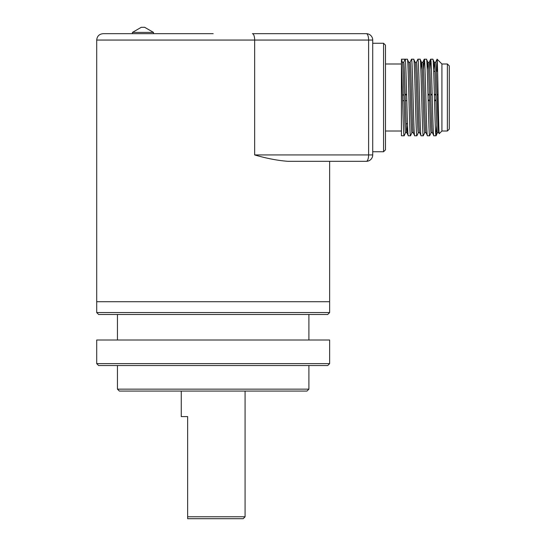<?xml version="1.0" encoding="UTF-8"?>
<svg xmlns="http://www.w3.org/2000/svg" width="546" height="546" viewBox="0 0 546 546"><rect width="100%" height="100%" fill="white"/><g stroke="black" fill="none" stroke-linecap="round" stroke-linejoin="round"><path stroke-width="0.82" d="M132.439 32.405L141.284 27.3L144.656 27.3L153.501 32.405L132.439 32.405L132.439 33.681M153.501 32.405L153.501 33.681M96.703 340.008L329.641 340.008L329.641 363.622L96.703 363.622L96.703 340.008M329.641 363.622L327.723 365.533L98.614 365.533L96.703 363.622M117.445 389.148L119.356 391.066L306.982 391.066L308.899 389.148L117.445 389.148L117.445 365.533M98.614 314.482L327.723 314.482L329.641 312.565L96.703 312.565L98.614 314.482M96.703 312.565L96.703 301.72L329.641 301.72L329.641 161.316L366.332 161.316L287.919 161.316C277.716 160.558 266.625 158.429 254.661 154.934L254.661 40.063L368.605 40.063A6.381 2.273 -90 0 0 366.332 33.681L252.388 33.681A6.381 2.273 90 0 1 254.661 40.063L96.703 40.063L96.703 301.72L329.641 301.72L329.641 312.565M187.647 518.7L243.168 518.7L245.079 516.782L187.647 516.782L187.647 518.7M181.258 391.066L181.258 416.591L187.647 416.591L187.647 516.782M213.172 33.681L103.085 33.681L213.172 33.681M372.713 154.934A6.381 6.381 0 0 1 366.332 161.316A6.381 2.273 -90 0 0 368.605 154.934L372.713 154.934L372.713 40.063A6.381 6.381 0 0 0 366.332 33.681A6.381 6.381 0 0 1 372.713 40.063L368.605 40.063L368.605 154.934L254.661 154.934M433.688 71.335L435.046 71.335M406.115 123.662L407.473 123.662M449.297 129.088L449.297 65.909L447.386 63.998L447.386 131.006L449.297 129.088M447.386 131.006L441.919 131.006L441.919 63.998L447.386 63.998M441.919 63.998L437.1 59.18L437.128 71.335M435.517 62.469L437.073 59.207C437.742 57.146 438.506 136.404 439.25 133.668L441.919 131.006M436.82 125.287L436.049 135.79C434.985 138.158 433.92 56.845 432.855 59.207L430.637 59.207C431.702 56.845 432.766 138.158 433.831 135.79L432.323 132.535M438.766 132.603C437.708 134.766 436.643 60.231 435.578 62.401L434.302 62.401L432.855 59.207M436.049 135.79L433.831 135.79M431.169 132.535L429.668 135.79C428.603 138.158 427.538 56.845 426.474 59.207L424.256 59.207C425.32 56.845 426.385 138.158 427.45 135.79L425.941 132.535M427.982 62.469L426.474 59.207M429.668 135.79L427.45 135.79M424.788 132.535L423.287 135.79C422.222 138.158 421.157 56.845 420.092 59.207L417.874 59.207C418.939 56.845 420.004 138.158 421.068 135.79L419.56 132.535M421.594 62.469L420.092 59.207M423.287 135.79L421.068 135.79M418.407 132.535L416.905 135.79C415.84 138.158 414.776 56.845 413.711 59.207L411.493 59.207C412.558 56.845 413.622 138.158 414.687 135.79L413.179 132.535M415.213 62.469L413.711 59.207M416.905 135.79L414.687 135.79M412.025 132.535L410.524 135.79C409.459 138.158 408.394 56.845 407.33 59.207L405.112 59.207C406.176 56.845 407.241 138.158 408.306 135.79L406.859 132.603L405.582 132.603C404.518 134.766 403.453 60.231 402.388 62.401M408.831 62.469L407.33 59.207L401.433 59.207L402.45 62.469M410.524 135.79L408.306 135.79M429.866 69.717L430.637 59.207M423.484 69.717L424.256 59.207M416.373 62.469L417.874 59.207M409.991 62.469L411.493 59.207M405.644 132.535L404.136 135.79L401.433 135.79L401.433 63.479C402.327 79.163 403.241 138.049 404.136 135.79M433.626 69.717L434.302 62.401C435.367 60.231 436.425 134.766 437.489 132.603L438.738 132.603M432.384 132.603C431.32 134.766 430.262 60.231 429.197 62.401L427.948 62.401M427.245 69.717L427.921 62.401C428.985 60.231 430.043 134.766 431.108 132.603L432.357 132.603M426.003 132.603C424.938 134.766 423.873 60.231 422.816 62.401L421.539 62.401C422.597 60.231 423.662 134.766 424.727 132.603L425.976 132.603M419.621 132.603C418.557 134.766 417.492 60.231 416.434 62.401L415.185 62.401M415.158 62.401C416.216 60.231 417.28 134.766 418.345 132.603L419.594 132.603M413.24 132.603C412.175 134.766 411.111 60.231 410.053 62.401L408.804 62.401M408.777 62.401C409.834 60.231 410.899 134.766 411.964 132.603L413.213 132.603M420.864 69.717L421.539 62.401M407.528 125.287L406.859 132.603C405.794 134.766 404.729 60.231 403.665 62.401L405.112 59.207M406.217 125.976L406.326 123.662M401.433 63.998L385.483 63.998M401.433 131.006L385.483 131.006M383.565 151.747L383.565 43.257L385.483 45.168L385.483 149.829L383.565 151.747L372.713 151.747M383.565 43.257L372.713 43.257M401.433 60.265L401.433 63.479M402.422 62.401L403.665 62.401M435.988 100.689L434.534 100.689M429.606 100.689L428.153 100.689M406.79 100.689L405.35 100.689M404.074 100.689L402.627 100.689M405.173 94.308L406.627 94.308M427.989 94.308L429.422 94.308M430.698 94.308L432.152 94.308M434.37 94.308L435.804 94.308M437.08 94.308L438.097 94.308M428.132 100.054L429.586 100.054M434.52 100.054L435.967 100.054M438.11 94.949L437.1 94.949M435.824 94.949L434.384 94.949M432.166 94.949L430.719 94.949M429.443 94.949L428.003 94.949M406.64 94.949L405.193 94.949M403.917 94.949L402.477 94.949M117.445 314.482L117.445 340.008M308.899 314.482L308.899 340.008M308.899 365.533L308.899 389.148M245.079 391.066L245.079 516.782M96.703 40.063C97.086 36.193 99.215 34.07 103.085 33.681M437.551 132.535L436.104 135.729M438.704 132.535L439.209 133.647M429.136 62.469L430.582 59.268M422.754 62.469L424.201 59.268"/></g></svg>
